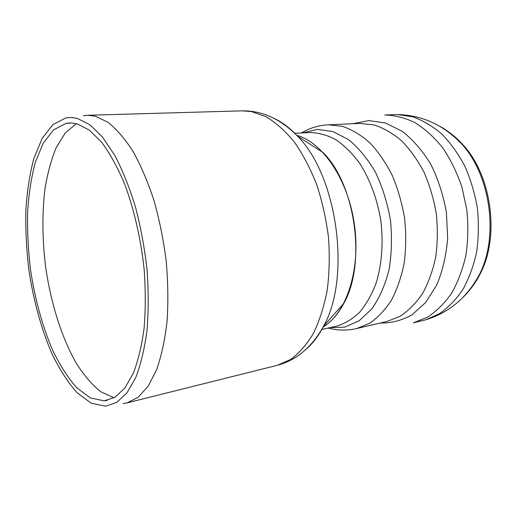 <?xml version="1.0" encoding="UTF-8"?>
<svg xmlns="http://www.w3.org/2000/svg" width="517" height="517" viewBox="0 0 517 517"><rect width="100%" height="100%" fill="white"/><g stroke="black" fill="none" stroke-linecap="round" stroke-linejoin="round"><path stroke-width="0.78" d="M467.013 292.958C472.267 287.42 476.784 280.809 480.558 273.118C499.874 235.881 491.538 175.334 462.883 144.695C457.17 138.317 451.037 133.166 444.478 129.256M423.597 320.353L426.04 319.7L439.773 313.522C448.472 307.428 456.207 299.356 462.993 289.313C469.055 278.256 473.598 265.841 476.622 252.063C478.658 237.755 478.904 223.111 477.365 208.131C474.8 193.287 470.599 179.25 464.777 166.028C458.146 153.581 450.417 142.854 441.596 133.845C432.348 126.012 422.719 120.332 412.695 116.816L397.806 114.574L384.777 114.994C394.872 115.252 404.992 117.824 415.125 122.716C425.071 128.953 434.28 137.335 442.746 147.862C450.572 159.488 456.95 172.529 461.888 186.986L466.806 209.585C468.389 225.115 468.105 240.263 465.953 255.03C462.76 269.215 457.997 281.92 451.658 293.145C444.575 303.266 436.535 311.266 427.533 317.154L413.38 322.821L423.597 320.353M305.657 349.654C312.526 343.87 318.53 335.985 323.674 326.007C351.263 277.118 337.317 175.78 297.546 136.158L323.144 152.586C355.586 184.789 366.417 263.502 343.883 303.272C338.163 314.123 331.242 322.039 323.119 327.022C346.235 313.328 360.763 270.262 354.475 225.044C348.316 179.813 322.692 142.272 296.732 135.331M76.335 123.673L65.239 132.992L56.172 147.72C51.189 159.837 47.428 173.712 44.895 189.351C42.006 214.038 42.278 240.101 45.716 267.541C50.97 303.498 61.756 337.924 76.426 363.516C84.064 375.471 92.213 384.9 100.867 391.815L114.063 397.793M77.356 123.944L71.579 122.988L66.014 123.401L53.542 129.883L43.202 143.261L35.33 162.286C31.35 177.292 28.771 193.907 27.595 212.132C27.22 230.905 28.189 250.073 30.509 269.635C34.891 298.845 42.523 326.802 52.818 350.597C60.121 365.577 68.141 378.011 76.871 387.886L90.436 397.967L104.201 400.843L114.981 397.25L124.868 388.041L133.341 373.203C138.155 360.633 141.742 345.673 144.088 328.314C145.613 309.864 145.645 290.321 144.172 269.687C140.902 238.557 133.819 208.112 124.009 182.443C117.055 166.364 109.565 152.929 101.532 142.13L89.363 130.135L77.356 123.944M123.02 403.544L127.059 402.872L138.175 397.263L148.243 386.07L156.741 369.377C161.491 355.657 164.929 339.688 167.056 321.471C168.322 302.271 168.044 282.159 166.215 261.137C163.501 240.069 159.404 219.783 153.93 200.286C147.784 181.713 140.773 165.343 132.908 151.177C124.739 138.582 116.364 128.907 107.782 122.141L95.186 116.163L87.476 115.272L83.405 115.711M77.285 118.387L71.508 117.475L65.943 117.882L52.896 124.591L42.103 138.511L33.902 158.312C29.753 173.925 27.065 191.2 25.85 210.141C25.456 229.645 26.464 249.549 28.874 269.861C33.424 300.19 41.347 329.219 52.049 353.964C59.649 369.545 67.998 382.477 77.098 392.752L91.25 403.241L105.623 406.175L116.803 402.388L127.066 392.765L135.861 377.287C140.863 364.181 144.573 348.574 147.002 330.479C148.566 311.24 148.566 290.871 147.009 269.37C144.54 247.721 140.65 226.756 135.338 206.47C129.334 187.109 122.439 170.003 114.658 155.145L102.405 136.966L89.751 124.662L77.285 118.387M463.096 297.243C469.507 291.161 474.942 283.594 479.401 274.533C499.06 236.624 490.555 174.836 461.384 143.648C454.65 136.133 447.373 130.31 439.553 126.187M380.428 323.002C391.33 323.203 401.864 320.482 412.03 314.834L425.782 302.367L436.852 284.777C442.655 270.779 446.261 255.282 447.664 238.285L446.397 212.397C443.308 195.096 438.099 179.05 430.784 164.244C422.46 150.66 412.941 139.693 402.239 131.331L385.63 123.046L368.899 120.584L352.995 123.725M387.117 321.432L400.248 316.191C408.585 310.665 416.03 303.098 422.57 293.488C428.412 282.812 432.787 270.714 435.695 257.182C437.634 243.087 437.841 228.624 436.309 213.78C433.776 199.084 429.666 185.209 423.992 172.167C417.536 159.921 410.052 149.452 401.547 140.753C392.655 133.27 383.446 127.99 373.92 124.927L359.864 123.421L328.56 124.784L342.422 126.355C351.831 129.534 360.944 134.989 369.771 142.724C378.231 151.714 385.695 162.532 392.151 175.179C397.844 188.653 401.987 202.974 404.585 218.148C406.188 233.458 406.065 248.367 404.223 262.882C401.418 276.802 397.159 289.236 391.447 300.17C385.036 310.006 377.733 317.722 369.532 323.319L356.614 328.579L387.117 321.432M329.62 327.726L344.639 327.132L358.998 320.87L371.781 308.953C379.245 298.322 384.965 285.442 388.933 270.313C391.673 254.241 392.183 237.503 390.458 220.093C387.414 202.864 382.406 186.889 375.42 172.155C367.509 158.661 358.527 147.804 348.471 139.59L332.942 131.564L317.425 129.412L302.807 132.901M321.8 329.51L336.645 326.13C344.852 323.642 352.51 319.021 359.632 312.262C366.269 304.319 371.781 294.574 376.169 283.045C381.843 264.239 383.427 243.694 380.932 221.405C377.5 199.704 370.049 179.483 359.696 163.346C352.355 153.426 344.412 145.535 335.876 139.68C327.196 135.092 318.569 132.714 310 132.539L294.793 133.296M343.883 303.272L323.674 326.007C312.003 347.094 296.558 360.187 277.351 365.299L290.644 359.483C299.104 353.247 306.684 344.561 313.392 333.426C319.422 320.973 324.01 306.659 327.158 290.489C329.348 273.525 329.794 255.857 328.495 237.49C326.182 219.13 322.246 201.481 316.688 184.556C310.316 168.439 302.846 154.234 294.27 141.942C285.261 131.001 275.858 122.594 266.048 116.726L251.436 111.562L242.331 110.845C262.203 110.573 280.608 119.013 297.546 136.158C289.895 127.938 281.985 121.973 273.803 118.264M462.883 144.695L461.384 143.648C443.315 124.881 422.124 115.194 397.806 114.574M480.558 273.118L479.401 274.533C467.077 297.482 449.286 312.539 426.04 319.7M328.185 328.056C337.562 330.57 347.036 330.744 356.614 328.579M301.333 132.972C309.683 128.016 318.756 125.288 328.56 124.784M104.201 400.843L107.258 400.397M66.014 123.401L69.078 123.007M242.331 110.845L87.476 115.272M277.351 365.299L127.059 402.872"/></g></svg>
